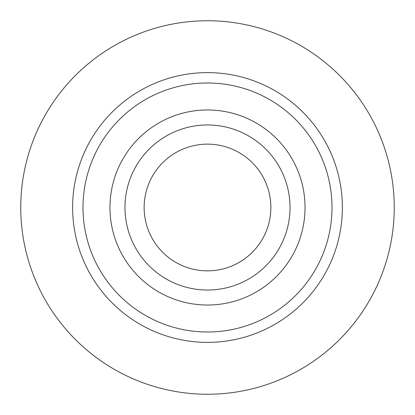<?xml version="1.0" encoding="UTF-8"?>
<svg xmlns="http://www.w3.org/2000/svg" width="415" height="415" viewBox="0 0 415 415"><rect width="100%" height="100%" fill="white"/><g stroke="black" fill="none" stroke-linecap="round" stroke-linejoin="round"><path stroke-width="0.62" d="M290.028 207.5A82.528 82.528 0 0 0 166.239 136.032A82.528 82.528 0 0 0 166.239 278.968A82.528 82.528 0 0 0 290.028 207.5M270.86 207.5A63.36 63.36 0 0 0 175.82 152.632A63.36 63.36 0 0 0 175.82 262.368A63.36 63.36 0 0 0 270.86 207.5M394.25 207.5A186.75 186.75 0 0 1 114.125 369.231A186.75 186.75 0 0 1 114.125 45.769A186.75 186.75 0 0 1 394.25 207.5M332 207.5A124.5 124.5 0 0 0 207.5 83A124.5 124.5 0 0 0 83 207.5A124.5 124.5 0 0 0 207.5 332A124.5 124.5 0 0 0 332 207.5M305.035 207.5A97.535 97.535 0 0 0 158.732 123.032A97.535 97.535 0 0 0 158.732 291.968A97.535 97.535 0 0 0 305.035 207.5M72.625 207.5A134.875 134.875 0 0 1 274.938 90.693A134.875 134.875 0 0 1 274.938 324.307A134.875 134.875 0 0 1 72.625 207.5"/></g></svg>
